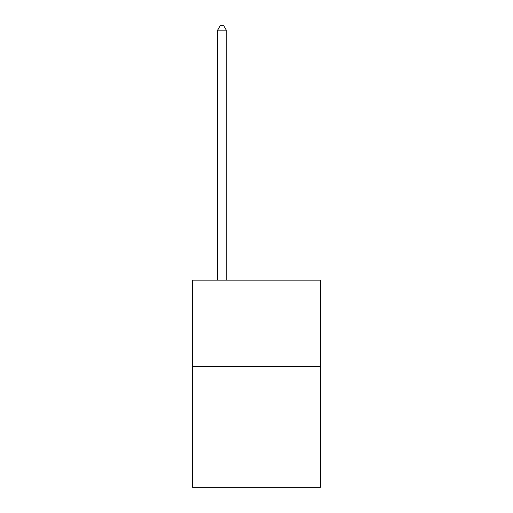 <?xml version="1.0" encoding="UTF-8"?>
<svg xmlns="http://www.w3.org/2000/svg" width="513" height="513" viewBox="0 0 513 513"><rect width="100%" height="100%" fill="white"/><g stroke="black" fill="none" stroke-linecap="round" stroke-linejoin="round"><path stroke-width="0.77" d="M320.388 366.487L320.388 487.35L192.612 487.35L192.612 280.156L320.388 280.156L320.388 366.487L192.612 366.487M226.284 280.156L226.284 30.139L217.653 30.139L217.653 280.156M217.653 30.139L220.244 25.65L223.694 25.65L226.284 30.139"/></g></svg>
